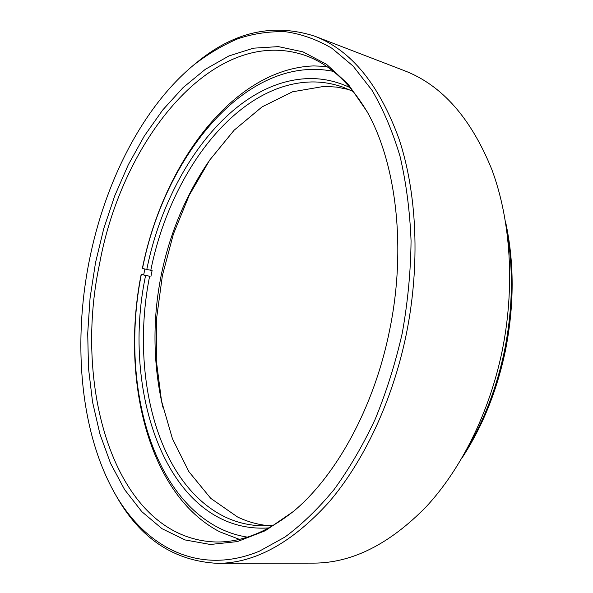 <?xml version="1.0" encoding="UTF-8"?>
<svg xmlns="http://www.w3.org/2000/svg" width="593" height="593" viewBox="0 0 593 593"><rect width="100%" height="100%" fill="white"/><g stroke="black" fill="none" stroke-linecap="round" stroke-linejoin="round"><path stroke-width="0.89" d="M95.525 262.632L103.738 228.69L114.701 195.89L128.288 164.795L144.344 135.967L162.69 110.024L183.104 87.586L205.289 69.344L228.883 55.972L253.426 48.181L278.354 46.617L302.993 51.865L326.558 64.333L348.187 84.221L366.956 111.425C396.339 163.164 406.642 248.356 389.557 330.464C374.131 407.48 336.105 476.112 293.112 511.7L265.256 530.75L237.348 541.594L210.359 544.478L185.06 539.941L162.067 528.726L141.816 511.655L124.604 489.61L110.609 463.452L99.921 434.017L92.56 402.054L88.505 368.297L87.705 333.407L90.069 297.982L95.525 262.632M367.704 112.781C350.359 83.324 329.634 64.244 305.536 55.549C213.947 23.735 122.24 139.525 99.639 263.455C72.368 390.127 115.909 538.763 215.8 541.987C241.418 542.462 267.584 532.032 294.298 510.699M505.436 221.241C514.405 262.21 514.376 305.439 505.355 350.923C496.778 391.402 482.213 427.271 461.665 458.522M466.58 449.798C484.162 420.326 496.786 387.348 504.465 350.863C512.76 309.398 513.575 269.496 506.919 231.144M217.587 563.35L313.875 563.12C352.064 563.002 389.519 544.204 426.226 506.719C461.221 468.967 489.358 412.639 502.101 351.249C515.176 287.227 510.84 220.581 491.864 169.598C470.998 118.118 441.941 85.184 404.693 70.797L314.824 36.225C351.078 50.16 379.157 84.421 399.045 139.007C417.049 193.17 420.341 264.938 406.301 334.222C392.64 400.66 363.739 461.762 328.581 502.567C291.726 543.04 254.731 563.298 217.587 563.35C173.734 561.037 139.8 538.288 115.783 495.118L114.76 493.317C145.292 547.191 198.892 576.181 259.297 551.231L284.929 537.058C301.956 524.464 318.352 508.616 334.118 489.499C349.292 468.64 362.99 445.187 375.221 419.147C386.384 391.914 395.375 363.324 402.21 333.385C407.784 302.304 410.734 271.461 411.06 240.854C409.867 210.886 406.198 182.718 400.045 156.367C392.61 131.431 383.248 109.386 371.967 90.225L353.072 66.053L331.924 48.278C316.951 39.531 301.533 34.023 285.67 31.748C269.741 31.214 253.96 33.49 238.319 38.582C222.901 45.105 208.054 53.904 193.778 64.956C142.276 107.615 104.731 182.503 89.18 261.172C72.798 343.644 80.255 432.223 114.76 493.317M193.778 64.956L195.379 63.644C233.219 31.881 273.032 22.742 314.824 36.225M239.35 539.341L219.766 531.825C147.768 494.421 120.587 378.067 141.171 274.337L141.319 274.448C121.016 376.785 147.924 491.404 218.713 527.852C227.756 532.44 237.319 535.531 247.407 537.125M353.443 91.618L342.873 87.119C332.651 83.539 322.273 81.812 311.74 81.945C236.525 83.228 170.273 172.6 150.807 270.26L146.797 269.467C166.463 170.732 233.197 80.166 309.183 78.572C323.178 78.335 336.831 81.36 350.152 87.645M268.673 525.732C257.673 524.612 247.274 521.684 237.459 516.933L210.737 498.35L188.893 471.665L172.407 438.65L161.526 401.001L156.293 360.307L156.634 318.026L162.393 275.537L173.364 234.176L189.241 195.245L209.677 160.095L234.176 130.156L262.076 106.881L292.505 91.796L324.297 86.341L336.772 87.104L349.129 89.595M141.171 274.337L149.614 276.242C130.215 373.968 156.656 482.998 224.206 516.533C235.955 522.314 248.534 525.413 261.95 525.821L273.425 525.383M144.855 269.029L143.699 274.811M146.797 269.467L142.357 268.407C162.986 164.743 232.738 68.825 313.601 65.919L326.595 66.416M268.933 527.918C169.62 534.664 120.26 395.59 145.604 275.449L149.614 276.242M141.319 274.448L145.604 275.449M333.325 71.368C246.48 53.778 164.276 156.448 142.505 268.503M150.911 276.479L152.104 270.512L150.807 270.26M207.987 162.586C160.154 233.724 143.558 323.667 162.867 407.183"/></g></svg>
